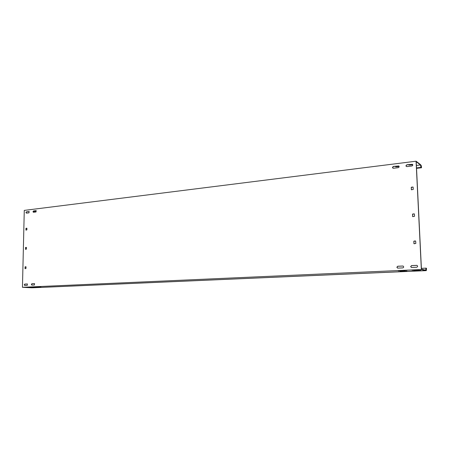 <?xml version="1.0" encoding="UTF-8"?>
<svg xmlns="http://www.w3.org/2000/svg" width="449" height="449" viewBox="0 0 449 449"><rect width="100%" height="100%" fill="white"/><g stroke="black" fill="none" stroke-linecap="round" stroke-linejoin="round"><path stroke-width="0.67" d="M411.436 267.475L410.751 266.599L411.682 265.595L416.975 265.376M410.644 266.577L411.576 265.572L416.925 265.359C417.924 266.105 417.856 266.734 416.711 267.256L411.385 267.464L410.644 266.577M33.181 211.726L33.686 210.996L36.24 210.682L35.999 211.984L33.451 212.298L33.181 211.726M33.451 212.298L32.968 211.687L33.479 210.957L36.032 210.643M26.165 212.59L26.671 211.861L29.185 211.552L28.944 212.848L26.429 213.157L26.165 212.59M26.429 213.157L25.958 212.551L26.457 211.827L28.977 211.513M31.93 285.115L31.57 284.464L32.087 283.751L34.584 283.633M31.357 284.453L31.873 283.74L34.494 283.616L34.427 284.997L31.806 285.115L31.357 284.453M392.858 168.151L392.544 167.528L393.442 166.5L398.841 166.012M392.432 167.455L393.33 166.422L398.785 165.973C399.369 166.714 399.189 167.281 398.246 167.662L393.408 168.257L392.432 167.455M406.339 166.478L406.036 165.872L406.951 164.828L412.496 164.351M405.93 165.793L406.845 164.749L412.446 164.312C413.007 165.064 412.816 165.625 411.868 165.995L406.929 166.601L406.283 166.444L405.93 165.793M397.646 268.12L396.961 267.25L397.87 266.257L403.034 266.038M396.849 267.228L397.758 266.229L402.978 266.021C403.977 266.751 403.915 267.374 402.787 267.901L397.589 268.109L396.849 267.228M24.835 285.441L24.482 284.801L24.987 284.094L27.445 283.976M24.263 284.789L24.774 284.082L27.355 283.959L27.288 285.328L24.706 285.446L24.263 284.789M33.198 211.546L35.667 211.198L33.333 211.238M33.815 287.394L30.089 287.523L33.81 287.444M420.735 270.393L413.776 270.68L420.735 270.393M406.951 271L400.132 271.28L406.951 271M40.932 287.079L37.16 287.214L40.932 287.079M405.166 270.601L398.297 270.887L405.166 270.601M419.046 269.984L412.042 270.281L419.046 269.984M30.302 287.208L26.564 287.338L30.296 287.253M37.435 286.889L33.653 287.023L37.424 286.939M33.035 287.764L426.32 270.624L426.505 268.278L426 268.148L425.674 270.197L421.431 269.142L416.201 161.679L420.472 164.957L416.386 165.457M425.691 270.102L425.742 270.612L421.353 269.529L416.077 161.202L420.494 164.603L420.82 166.046L421.095 165.187L421.471 166.871L421.516 167.752L421.01 167.37L416.504 167.915M425.742 270.612L31.772 287.798L22.45 287.304L24.274 210.396L416.077 161.202M413.097 187.093L413.265 189.394L411.447 189.798L411.228 187.458L412.872 187.014M411.492 187.166L412.979 187.081M411.598 187.227L411.228 187.458M411.329 189.596L411.335 187.525M415.622 241.012L415.853 243.409L414.073 243.773L413.793 241.354L415.454 240.973M414.057 241.062L415.561 241.012M414.163 241.102L413.793 241.354M413.894 243.532L413.894 241.394M26.076 228.227L26.912 228.328L26.878 229.86L26.031 230.141L25.935 228.434L26.873 228.199M26.289 228.26L25.935 228.434M25.896 229.967L26.143 228.468M25.178 266.757L26.02 266.897L25.98 268.451L25.133 268.698L25.032 266.964L25.958 266.74M25.391 266.779L25.032 266.964M24.998 268.513L25.245 266.981M25.627 247.427L26.469 247.545L26.429 249.088L25.582 249.352L25.486 247.629L26.418 247.399M25.84 247.45L25.486 247.629M25.447 249.173L25.7 247.657M414.354 213.92L414.55 216.266L412.749 216.648L412.502 214.274L414.158 213.859M412.766 213.982L414.259 213.915M412.872 214.033L412.502 214.274M412.603 216.429L412.609 214.325M412.558 164.413L408.781 165.036L412.766 164.794M396.658 166.781L396.641 166.394L398.942 166.108L396.147 166.439L395.446 166.674L396.658 166.781L399.127 166.478M34.747 211.075L33.321 211.249M412.575 164.429L409.561 164.777M396.641 166.394L396.231 166.427M421.353 269.529L22.45 287.304M426.32 270.624L425.938 269.389L425.775 270.382M426 268.148L421.392 268.356M420.64 165.243L421.095 165.187M420.472 164.957L421.01 167.37M421.516 167.752L416.526 168.353M409.999 165.137L409.976 164.749"/></g></svg>
